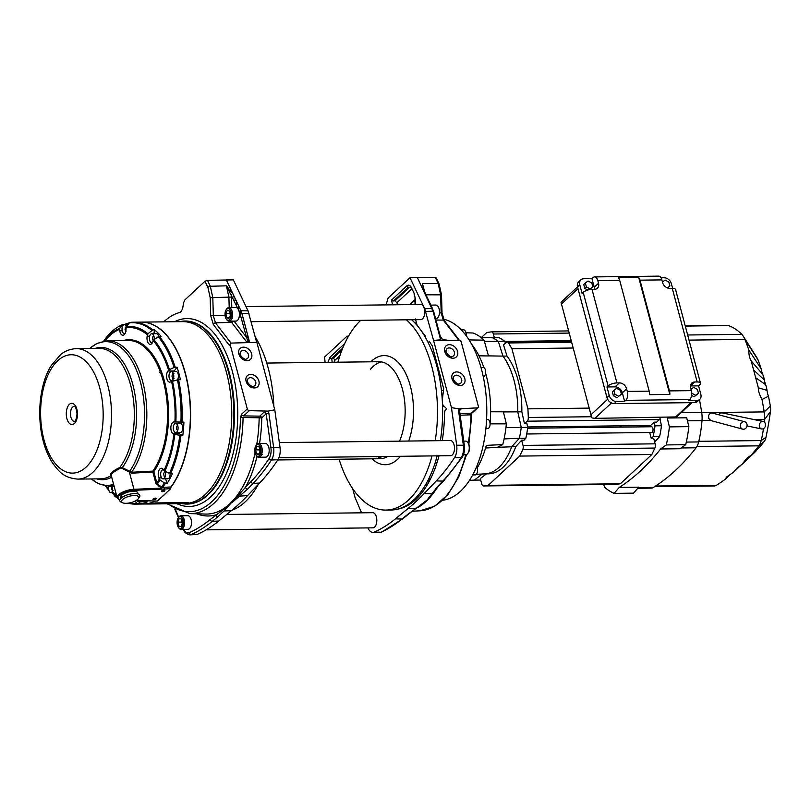 <?xml version="1.0" encoding="UTF-8"?>
<svg xmlns="http://www.w3.org/2000/svg" width="811" height="811" viewBox="0 0 811 811"><rect width="100%" height="100%" fill="white"/><g stroke="black" fill="none" stroke-linecap="round" stroke-linejoin="round"><path stroke-width="1.22" d="M443.394 319.139A90.954 48.062 89.3 0 1 481.521 369.41A90.954 48.062 89.3 0 1 442.573 500.265M421.203 493.635A90.954 48.062 89.3 0 1 420.169 492.804M434.909 463.517A54.621 28.861 -90.7 0 0 436.622 463.902M467.501 414.938A54.621 28.861 -90.7 0 0 467.562 413.316M427.296 481.663A4.744 2.504 -90.7 0 0 428.289 481.176A4.744 2.504 -90.7 0 0 429.658 476.919M466.153 335.673A3.943 2.078 -90.7 0 0 465.281 331.07M461.256 329.864L463.608 329.834A4.552 2.403 89.3 0 1 466.011 335.47M481.004 367.505L483.255 367.484A4.552 2.403 89.3 0 1 485.708 371.996A4.552 2.403 89.3 0 1 483.356 376.578L483.244 376.578M486.59 419.429L487.634 419.419A4.552 2.403 89.3 0 1 490.087 423.93A4.552 2.403 89.3 0 1 487.746 428.512L485.901 428.532M476.574 466.751A4.552 2.403 89.3 0 1 477.436 471.799A4.552 2.403 89.3 0 1 475.195 474.901L472.691 474.932M451.575 497.528A4.552 2.403 89.3 0 1 450.541 498.025M279.349 442.603L450.389 440.535A7.583 4.004 89.3 0 1 454.484 448.067A7.583 4.004 89.3 0 1 450.571 455.691L278.913 457.769M226.756 514.448L372.725 512.684A7.583 4.004 89.3 0 1 376.821 520.216A7.583 4.004 89.3 0 1 372.908 527.839L206.116 529.857M246.007 306.578L420.645 304.47A7.583 4.004 89.3 0 1 424.741 312.002A7.583 4.004 89.3 0 1 420.828 319.625L251.167 321.683M240.086 313.218A7.583 4.004 89.3 0 1 240.634 310.187M183.022 520.186A5.89 3.112 89.3 0 1 179.92 528.448A5.89 3.112 89.3 0 1 177.639 519.121A5.89 3.112 89.3 0 1 183.022 520.186M181.522 519.05L182.495 523.044L181.167 526.582L178.866 526.126L177.893 522.132L179.221 518.594L181.522 519.05M182.09 521.372L181.644 522.091L177.893 522.132M183.894 518.685L182.434 518.564M184.016 519.02L182.647 519.04M182.526 526.562L183.935 526.542M184.573 523.014L183.306 523.034M181.644 522.091L182.282 523.612M178.552 527.545A6.812 3.599 -90.7 0 0 181.056 529.39A6.812 3.599 -90.7 0 0 184.239 519.8A6.812 3.599 -90.7 0 0 180.894 515.766A6.812 3.599 -90.7 0 0 178.44 517.671L174.902 509.379M180.894 515.766L187.838 515.684A6.812 3.599 89.3 0 1 191.183 519.719A6.812 3.599 89.3 0 1 188 529.309L181.056 529.39M260.706 448.148A5.89 3.112 89.3 0 1 257.523 456.289A5.89 3.112 89.3 0 1 255.343 446.891A5.89 3.112 89.3 0 1 260.706 448.148M259.216 446.952L260.159 450.977L258.79 454.464L256.499 453.927L255.566 449.902L256.925 446.425L259.216 446.952M259.743 449.193L259.956 451.474M259.307 449.862L255.566 449.902M259.013 453.896L256.499 453.927M261.558 446.526L260.078 446.385M261.7 446.922L260.331 446.942M260.25 453.886L262.541 454.424M260.179 454.454L261.588 454.434M256.215 455.407A6.812 3.599 -90.7 0 0 258.719 457.252A6.812 3.599 -90.7 0 0 261.933 447.773A6.812 3.599 -90.7 0 0 258.557 443.617A6.812 3.599 -90.7 0 0 256.104 445.523M258.557 443.617L265.501 443.536A6.812 3.599 89.3 0 1 268.877 447.692A6.812 3.599 89.3 0 1 265.663 457.161L258.719 457.252M231.064 312.6A5.89 3.112 89.3 0 1 227.496 320.132A5.89 3.112 89.3 0 1 225.782 310.4A5.89 3.112 89.3 0 1 231.064 312.6M229.645 311.15L230.375 315.317L228.844 318.541L226.583 317.598L225.853 313.431L227.384 310.207L229.645 311.15M229.959 312.924L230.263 315.55M229.594 313.391L225.853 313.431M229.31 317.567L226.583 317.598M231.774 310.36L231.125 310.167L230.79 311.454M231.125 310.167L230.263 310.177M230.334 317.557L232.595 318.5M230.365 318.52L231.794 318.51M226.472 319.341A6.812 3.599 -90.7 0 0 228.976 321.186A6.812 3.599 -90.7 0 0 232.311 312.316A6.812 3.599 -90.7 0 0 228.814 307.551A6.812 3.599 -90.7 0 0 226.36 309.457M228.814 307.551L235.758 307.47A6.812 3.599 89.3 0 1 239.255 312.225A6.812 3.599 89.3 0 1 235.92 321.095L228.976 321.186M468.2 452.842A5.89 3.112 -90.7 0 0 468.079 442.968M463.76 441.143L465.575 441.123A6.812 3.599 89.3 0 1 469.255 447.885A6.812 3.599 89.3 0 1 465.737 454.748L463.446 454.778M430.935 305.108L435.831 305.048A6.812 3.599 89.3 0 1 439.511 311.819A6.812 3.599 89.3 0 1 435.994 318.682L435.588 318.682M138.417 498.552L139.411 497.113A10.371 3.802 165.1 0 0 128.837 494.436A10.371 3.802 165.1 0 0 120.991 502.009L122.583 502.769A8.911 3.274 -14.9 0 1 129.324 496.261A8.911 3.274 -14.9 0 1 138.417 498.552A8.911 3.274 -14.9 0 1 125.969 503.317A8.911 3.274 -14.9 0 1 122.583 502.769M173.878 434.26L173.108 433.784A6.062 3.203 89.3 0 1 170.878 427.093A6.062 3.203 89.3 0 1 173.98 421.963A6.062 3.203 89.3 0 1 174.112 421.963L183.925 422.125A90.954 48.062 89.3 0 1 182.759 435.791L173.878 434.26A85.784 45.335 89.3 0 1 164.004 470.492L164.826 471.15A86.848 45.892 -90.7 0 0 174.801 434.584M182.059 422.004L180.914 421.923M179.383 422.115A6.062 3.203 -90.7 0 0 178.136 423.423M178.248 432.516A6.062 3.203 -90.7 0 0 179.373 433.713L182.759 435.791M164.826 471.15L169.479 473.371L172.449 473.614A90.954 48.062 89.3 0 1 167.248 483.244L164.339 482.92A90.508 47.829 89.3 0 1 161.521 487.056L157.425 483.893A86.848 45.892 -90.7 0 0 160.061 479.99L159.341 479.119A85.784 45.335 89.3 0 1 156.807 482.89L153.826 471.688A73.527 38.857 -90.7 0 0 165.272 384.546A73.527 38.857 -90.7 0 0 123.302 340.539M164.339 482.92L160.061 479.99M159.341 479.119L158.865 477.892A6.062 3.203 89.3 0 1 158.54 471.596A6.062 3.203 89.3 0 1 161.348 468.271A6.062 3.203 89.3 0 1 163.356 469.559L164.004 470.492M143.273 500.722L145.189 502.029L147.055 502.009A90.954 48.062 89.3 0 1 139.806 503.925L137.029 503.519L134.961 501.127M139.796 501.816L139.806 503.925M112.334 486.215A6.062 3.203 89.3 0 1 112.344 490.239L112.273 492.672A86.848 45.892 -90.7 0 0 116.662 495.825M108.745 486.255A4.552 2.403 -90.7 0 0 108.573 488.769A4.552 2.403 -90.7 0 0 110.995 492.693L112.273 492.672L115.142 496.393M137.029 503.519A90.508 47.829 89.3 0 1 128.523 503.094M117.271 498.005A90.508 47.829 89.3 0 1 114.746 496.079M119.714 328.333L122.258 324.765L124.965 324.309A90.954 48.062 89.3 0 1 129.436 322.869L126.364 326.569L126.009 329.165A6.062 3.203 89.3 0 1 122.877 335.227A6.062 3.203 89.3 0 1 119.734 330.827L119.714 328.333A86.848 45.892 -90.7 0 0 103.97 341.046M103.686 341.096A90.508 47.829 89.3 0 1 122.258 324.765M152.711 329.874L154.577 329.854A90.954 48.062 89.3 0 1 161.105 336.372L158.196 336.768L153.968 339.768L152.803 341.867A6.062 3.203 89.3 0 1 150.258 344.371A6.062 3.203 89.3 0 1 147.156 336.23L147.977 333.787L152.711 329.874A90.954 48.062 -90.7 0 0 133.045 322.231A90.954 48.062 -90.7 0 0 130.338 322.403L129.436 322.859A90.508 47.829 89.3 0 1 151.718 330.3M154.577 329.854L153.857 333.716M156.128 344.3L156.513 344.29A6.062 3.203 -90.7 0 0 157.304 344.097M160.071 339.11L160.507 337.954M177.416 379.862L170.797 381.829A6.062 3.203 89.3 0 1 169.834 382.133A6.062 3.203 89.3 0 1 166.711 377.855A6.062 3.203 89.3 0 1 167.928 371.032L169.428 369.583L174.122 367.495L177.092 367.211A90.954 48.062 89.3 0 1 180.407 379.69L177.416 379.862A90.508 47.829 89.3 0 1 180.914 422.146M175.865 422.055A86.848 45.892 -90.7 0 0 172.469 381.028M169.428 369.583A86.848 45.892 -90.7 0 0 153.968 339.768M158.196 336.768A90.508 47.829 89.3 0 1 174.122 367.495M171.557 381.363A85.784 45.335 89.3 0 1 174.923 422.014M153.269 340.64A85.784 45.335 89.3 0 1 168.587 370.191M125.989 327.644A85.784 45.335 89.3 0 1 147.42 334.801M104.72 340.934A85.784 45.335 89.3 0 1 119.501 329.367M116.378 494.761A85.784 45.335 89.3 0 1 112.08 491.669M141.296 488.992L141.56 489.986M177.092 367.211L174.183 370.962A6.062 3.203 -90.7 0 0 173.848 371.468M133.045 322.231L141.215 322.129A90.954 48.062 89.3 0 1 187.777 384.941A90.954 48.062 89.3 0 1 170.979 486.965L162.565 487.411A90.954 48.062 -90.7 0 0 165.383 483.265M140.252 503.874A90.954 48.062 -90.7 0 0 155.357 501.016A90.954 48.062 89.3 0 1 143.405 504.026L135.244 504.128A90.954 48.062 -90.7 0 0 137.941 503.955M169.611 488.78A90.954 48.062 -90.7 0 0 164.197 332.804A90.954 48.062 -90.7 0 0 135.437 322.859A90.954 48.062 89.3 0 1 137.13 322.504M145.189 502.029A90.954 48.062 -90.7 0 0 147.744 500.833M127.976 503.175A90.954 48.062 -90.7 0 0 135.244 504.128M122.349 324.653A90.954 48.062 -90.7 0 0 120.271 325.677M105.866 338.745A90.954 48.062 -90.7 0 0 104.264 341.005M132.213 322.687L130.338 322.403M175.227 367.231A90.954 48.062 -90.7 0 0 159.24 336.393M182.049 422.146A90.954 48.062 -90.7 0 0 178.542 379.71M170.584 473.634A90.954 48.062 -90.7 0 0 180.894 435.811M177.731 381.342L178.765 380.704M132.254 327.674L132.244 326.549M147.977 333.787A86.848 45.892 -90.7 0 0 126.364 326.569M108.745 489.935L106.16 486.073M105.724 486.012A86.848 45.892 -90.7 0 0 106.282 486.691M108.279 489.611A90.508 47.829 89.3 0 1 105.43 485.971M146.031 500.792A90.508 47.829 89.3 0 1 144.216 501.614M165.525 478.825L167.248 483.244M179.758 435.689A90.508 47.829 89.3 0 1 169.479 473.371M171.324 471.972L170.584 470.897M119.876 499.748A11.374 4.167 -14.9 0 1 120.717 494.365A11.374 4.167 -14.9 0 1 133.815 490.31L170.645 488.739L170.979 486.965M170.645 488.739L157.385 501.056L136.035 500.549M156.969 482.657L156.918 484.745M173.372 463.679L173.513 464.338A77.552 40.986 -90.7 0 1 172.996 465.443L172.784 465.332M175.227 457.84L175.632 459.279A77.552 40.986 -90.7 0 1 175.166 460.466L174.507 460.222M177.335 454.454A77.552 40.986 -90.7 0 1 177.102 455.164L176.038 454.92M176.808 451.889L177.487 453.846M178.511 449.558L177.376 449.446M178.126 445.837L178.917 447.672M179.677 443.779L178.511 443.81M179.19 439.724L180.083 441.407M180.62 437.849L179.444 438.031M182.151 419.409L181.005 420.311A73.456 38.816 89.3 0 1 180.975 421L181.705 421.973M182.211 413.103L181.137 414.168A73.456 38.816 89.3 0 1 181.137 414.857L182.211 416.002M182.039 406.767L180.995 408.014A73.456 38.816 89.3 0 1 181.025 408.703L182.14 409.677M180.65 402.641L181.846 403.402M181.623 400.411L180.579 401.769M180.133 396.782L181.319 397.208M180.965 394.055L179.991 395.494M179.393 390.851L180.579 391.105M180.072 387.729L179.17 389.341M178.45 385.022L179.616 385.124M178.917 381.454L178.106 383.218M172.672 363.206L173.159 362.993A77.552 40.986 -90.7 0 1 173.676 364.139L173.402 365.305M170.756 358.239L170.797 358.209A77.552 40.986 -90.7 0 1 171.354 359.273L171.303 359.577M157.192 344.148L157.293 345.79A73.456 38.816 89.3 0 1 157.628 346.074L158.175 345.364M132.335 340.843L132.396 339.981M130.693 339.768L131.088 340.65M129.284 340.498L129.334 339.718M114.99 470.035A77.552 40.986 -90.7 0 0 115.081 470.198L116.368 469.204M117.605 469.65L117.615 468.981A73.456 38.816 89.3 0 1 117.402 468.646M142.462 489.945L142.209 488.952M143.861 488.881L143.618 489.895M145.879 489.803L145.564 488.81M147.156 488.739L146.973 489.753M150.268 489.327L150.258 489.398A77.552 40.986 -90.7 0 1 149.488 489.641L149.092 488.658M137.049 328.82A3.214 1.703 -90.7 0 0 136.856 327.543A3.214 1.703 89.3 0 1 137.049 328.82M134.089 326.843A3.214 1.703 -90.7 0 0 133.754 327.928A3.214 1.703 89.3 0 1 134.089 326.843M161.967 340.985A3.214 1.703 -90.7 0 0 162.991 341.34A3.214 1.703 89.3 0 1 161.967 340.985A3.214 1.703 89.3 0 1 161.075 338.684A3.214 1.703 -90.7 0 0 161.967 340.985M162.372 491.699A1.754 0.649 -14.9 0 1 161.511 491.385A1.754 0.649 -14.9 0 1 163.041 490.31A1.754 0.649 -14.9 0 1 164.907 490.483A1.754 0.649 -14.9 0 1 164.146 491.273A1.754 0.649 -14.9 0 1 162.372 491.699M153.806 499.667A1.754 0.649 -14.9 0 1 152.934 499.343A1.754 0.649 -14.9 0 1 154.465 498.268A1.754 0.649 -14.9 0 1 156.33 498.441A1.754 0.649 -14.9 0 1 155.57 499.241A1.754 0.649 -14.9 0 1 153.806 499.667M120.829 498.39A9.093 3.335 -14.9 0 1 123.262 494.011A9.093 3.335 -14.9 0 1 133.349 491.294A9.093 3.335 -14.9 0 1 137.758 493.889M131.564 472.255A72.767 38.452 -90.7 0 0 144.693 390.699A72.767 38.452 -90.7 0 0 107.488 340.732L128.229 340.478A72.767 38.452 89.3 0 1 165.292 389.726A72.767 38.452 89.3 0 1 152.934 471.09L131.564 472.255L122.299 467.602L119.704 467.562C112.364 471.11 109.434 473.837 110.904 475.733L111.391 476.006M111.736 476.209C110.397 474.445 113.185 471.85 120.109 468.423L122.066 468.322L131.483 473.198L152.863 472.022L155.844 483.234L160.913 487.827A2.251 1.794 43.8 0 0 161.399 488.131L133.947 489.297A12.124 4.45 165.1 0 0 122.116 492.378A12.124 4.45 165.1 0 0 117.159 497.711A12.124 4.45 165.1 0 0 119.014 499.343M141.408 489.986L141.144 488.992M141.317 322.129A90.954 48.062 89.3 0 1 141.418 322.129A90.954 48.062 89.3 0 1 188.051 385.347A90.954 48.062 89.3 0 1 170.827 487.462A90.954 48.062 -90.7 0 0 164.41 332.794A90.954 48.062 -90.7 0 0 141.317 322.129M166.843 492.277A90.954 48.062 89.3 0 1 161.622 497.123A90.954 48.062 -90.7 0 0 166.843 492.277M155.55 501.016A90.954 48.062 89.3 0 1 143.618 504.026A90.954 48.062 89.3 0 1 143.506 504.026A90.954 48.062 -90.7 0 0 155.55 501.016M129.334 339.748A26.915 14.223 89.3 0 1 129.669 340.519M133.349 340.154A26.915 14.223 89.3 0 1 133.643 341.137M134.17 341.279A73.274 38.715 89.3 0 1 134.525 341.147A26.915 14.223 89.3 0 1 134.545 340.438M156.868 345.344A26.915 14.223 89.3 0 1 157.192 344.563M159.108 346.794A26.915 14.223 89.3 0 1 159.057 347.361A73.274 38.715 89.3 0 1 159.787 348.051A26.915 14.223 89.3 0 1 159.838 347.949M179.707 385.59A26.915 14.223 89.3 0 1 178.795 386.999M180.681 391.835A26.915 14.223 89.3 0 1 179.697 393.071M179.89 394.653A26.915 14.223 89.3 0 1 180.559 394.693M181.421 398.12A26.915 14.223 89.3 0 1 180.407 399.144A73.274 38.715 89.3 0 1 180.569 400.654A26.915 14.223 89.3 0 1 181.309 400.806M181.907 404.425A26.915 14.223 89.3 0 1 180.944 405.206A73.274 38.715 89.3 0 1 181.035 406.737A26.915 14.223 89.3 0 1 181.796 407.021M182.171 410.731A26.915 14.223 89.3 0 1 181.208 411.329A73.274 38.715 89.3 0 1 181.238 412.87A26.915 14.223 89.3 0 1 181.999 413.286M182.201 417.016A26.915 14.223 89.3 0 1 181.208 417.462A73.274 38.715 89.3 0 1 181.157 418.993A26.915 14.223 89.3 0 1 181.928 419.551M179.555 437.261A26.915 14.223 89.3 0 1 180.062 437.96M180.062 441.529A26.915 14.223 89.3 0 1 178.937 441.377M178.785 447.337A26.915 14.223 89.3 0 1 177.873 447.104M177.173 452.913A26.915 14.223 89.3 0 1 176.616 452.68M156.929 484.562A26.915 14.223 89.3 0 1 155.955 482.2A73.274 38.715 89.3 0 1 155.631 482.413M133.947 327.968A3.214 1.703 89.3 0 1 134.281 326.874A3.214 1.703 -90.7 0 0 133.947 327.968M161.43 339.556A3.214 1.703 89.3 0 1 161.318 339.008A3.214 1.703 -90.7 0 0 162.17 340.985A3.214 1.703 -90.7 0 0 162.879 341.36A3.214 1.703 89.3 0 1 161.43 339.556M148.028 350.494A90.954 48.062 89.3 0 1 148.535 349.47M141.418 322.129L182.597 321.632A90.954 48.062 89.3 0 1 231.753 411.998A90.954 48.062 89.3 0 1 184.796 503.53L183.033 503.55M147.957 472.296A90.954 48.062 89.3 0 1 147.541 471.384M177.71 425.349L176.474 426.505L176.392 429.131L177.71 430.519M176.768 432.091A4.552 2.403 -90.7 0 0 178.014 426.971A4.552 2.403 -90.7 0 0 175.622 423.454A4.552 2.403 -90.7 0 0 173.28 428.036A4.552 2.403 -90.7 0 0 175.734 432.547A4.552 2.403 -90.7 0 0 176.768 432.091M175.622 423.454L180.255 423.403A4.552 2.403 89.3 0 1 182.647 426.91A4.552 2.403 89.3 0 1 181.4 432.04A4.552 2.403 89.3 0 1 180.366 432.496L175.734 432.547M173.98 373.699L172.591 373.79L171.952 376.111L172.713 378.342L174.101 378.25M173.524 378.179A4.552 2.403 -90.7 0 0 171.334 371.499A4.552 2.403 -90.7 0 0 168.982 376.071A4.552 2.403 -90.7 0 0 171.445 380.592A4.552 2.403 -90.7 0 0 173.524 378.179M171.334 371.499L175.967 371.438A4.552 2.403 89.3 0 1 178.156 378.129A4.552 2.403 89.3 0 1 177.295 379.893M153.796 335.784L152.468 337.275L152.681 339.88L153.978 340.863M154.11 339.667A4.552 2.403 -90.7 0 0 154.181 337.65A4.552 2.403 -90.7 0 0 151.758 333.737A4.552 2.403 -90.7 0 0 149.406 338.309A4.552 2.403 -90.7 0 0 151.86 342.83A4.552 2.403 -90.7 0 0 152.427 342.698M151.758 333.737L156.391 333.676A4.552 2.403 89.3 0 1 158.652 336.514M126.749 326.59L125.401 327.228L125.036 329.753L126.019 331.648M126.374 326.549A4.552 2.403 -90.7 0 0 126.131 325.981A4.552 2.403 -90.7 0 0 124.367 324.593A4.552 2.403 -90.7 0 0 122.025 329.175A4.552 2.403 -90.7 0 0 124.478 333.686A4.552 2.403 -90.7 0 0 125.046 333.554M112.678 485.505L111.604 487.127L111.817 489.732L113.114 490.726M110.995 492.693A4.552 2.403 -90.7 0 0 112.07 492.186M136.694 500.569A4.552 2.403 -90.7 0 0 138.377 501.827A4.552 2.403 -90.7 0 0 139.968 500.651M143.973 501.38A4.552 2.403 89.3 0 1 143.01 501.776L138.377 501.827M165.89 472.276L164.511 471.809L163.64 473.827L164.136 476.3L165.505 476.767M163.589 469.893A4.552 2.403 -90.7 0 0 163.001 469.762A4.552 2.403 -90.7 0 0 160.659 473.928A4.552 2.403 -90.7 0 0 162.676 478.794A4.552 2.403 -90.7 0 0 163.112 478.855A4.552 2.403 -90.7 0 0 165.292 476.037A4.552 2.403 -90.7 0 0 164.724 471.1M170.057 473.573A4.552 2.403 89.3 0 1 167.745 478.804L163.112 478.855M167.461 351.021A78.829 41.655 89.3 0 1 172.794 360.307M174.061 465.108A78.829 41.655 89.3 0 1 170.888 471.333M159.443 485.454A78.829 41.655 89.3 0 1 158.652 486.083M155.256 488.394A78.829 41.655 89.3 0 1 153.867 489.165M114.787 471.384A78.829 41.655 89.3 0 1 114.27 470.502M125.411 340.519A78.829 41.655 89.3 0 1 126.161 339.921M146.426 503.996A91.004 48.092 -90.7 0 0 147.997 504.026A91.004 48.092 -90.7 0 0 155.083 502.942L188.547 502.536A91.004 48.092 89.3 0 1 181.461 503.621L147.997 504.026M148.93 471.313A91.511 48.356 -90.7 0 0 149.346 472.215M181.451 503.621L185.547 504.047A91.511 48.356 -90.7 0 0 233.842 411.978A91.511 48.356 -90.7 0 0 183.337 321.095L179.008 321.673M149.437 350.464A91.511 48.356 -90.7 0 0 148.93 351.518M148.687 471.323A89.565 47.332 -90.7 0 0 149.112 472.225M149.325 350.342A89.565 47.332 -90.7 0 0 148.808 351.376M171.374 452.609L170.361 452.629M171.608 447.5L172.631 447.348M169.783 458.185L168.739 458.235M234.267 300.668L235.231 300.668L234.916 298.124M231.084 290.956A1.936 1.085 154.6 0 0 230.04 291.433M233.497 402.966L234.115 402.966M234.024 401.597A3.7 1.957 -90.7 0 0 233.325 400.462M233.081 392.21L232.493 392.483M233.203 399.012L233.842 399.357M226.178 362.568L225.559 362.558M225.123 361.361L225.752 361.371M214.033 338.714L214.134 339.738M226.289 362.872L225.671 362.892M228.915 373.607L229.554 373.699M163.629 378.301L162.514 378.24M160.913 373.324L162.22 373.871M153.086 470.856A4.825 3.7 47.1 0 0 153.989 472.276M159.331 461.834L159.777 460.83M167.076 463.071L167.553 464.683M166.296 467.815L165.363 468.221M248.48 354.701A4.825 3.7 -132.9 0 1 247.669 358.28A4.825 3.7 -132.9 0 1 246.047 359.05C246.068 360.773 238.941 355.816 240.218 352.775A4.825 3.7 -132.9 0 1 241.1 351.214A4.825 3.7 -132.9 0 1 245.257 350.879A4.825 3.7 -132.9 0 1 248.48 354.701M255.729 381.951A4.825 3.7 -132.9 0 1 254.918 385.539A4.825 3.7 -132.9 0 1 253.296 386.3C253.326 388.033 246.189 383.066 247.467 380.024A4.825 3.7 -132.9 0 1 248.348 378.473A4.825 3.7 -132.9 0 1 252.505 378.139A4.825 3.7 -132.9 0 1 255.729 381.951M240.33 314.019L241.891 313.482L248.115 336.849L246.544 337.396L239.448 311.596L226.411 285.827L210.313 286.273L212.806 297.596L228.905 297.15L226.411 285.827L232.828 293.714L240.958 310.775L226.269 279.795L233.335 279.836L248.034 310.856L256.671 342.354M225.042 315.256L213.323 315.641L215.473 322.859L231.561 322.322L246.767 342.1C247.619 341.178 247.548 339.606 246.544 337.396L234.044 321.126M233.517 321.126A1.936 1.348 142.5 0 1 231.561 322.322L230.841 321.156M163.903 445.3L164.461 447.378M167.968 460.567L168.424 462.29M228.955 505.415L224.039 510.95L231.328 510.707L218.747 521.007A242.55 128.168 89.3 0 1 197.722 534.196A12.124 6.407 89.3 0 1 196.434 534.52L189.916 534.865A12.398 6.549 89.3 0 0 191.234 534.54A1.936 1.602 -114.2 0 1 189.277 532.675A240.877 127.286 -90.7 0 0 210.14 519.567L228.955 505.415L245.48 487.381A1.936 1.45 43.7 0 0 247.69 489.053L232.128 502.475M240.046 496.109L247.598 495.592A363.531 192.106 89.3 0 1 231.328 510.707L224.039 510.95L217.977 516.658A1.936 1.521 -129.3 0 1 215.848 514.894A103.696 54.793 -90.7 0 1 196.708 513.799M259.54 443.607A103.696 54.793 -90.7 0 0 261.791 417.868A1.936 1.49 47.1 0 0 259.743 416.144L243.645 415.911L249.332 410.63L268.015 411.136L274.787 409.798L256.844 342.354L231.368 343.083A1.936 1.49 47.1 0 0 230.233 344.847L247.284 408.906A1.936 1.49 47.1 0 0 249.332 410.63M268.025 411.136L268.877 413.306L266.18 413.792L264.589 411.643L267.589 411.076M240.026 496.109L247.598 495.592L259.581 483.062A242.55 128.168 -90.7 0 0 277.899 459.725A12.124 6.407 -90.7 0 0 280.008 447.348L274.787 409.798M268.877 413.306L273.621 447.358L270.925 447.844L266.18 413.792L261.791 417.868L259.175 417.777A101.76 53.769 89.3 0 1 256.712 444.621M159.889 348.051L159.108 348.781M165.15 439.714L165.758 441.985M248.876 342.201A4.562 2.413 89.3 0 1 248.673 338.805M248.501 338.197L247.537 336.93M241.293 311.566A5.829 3.082 -90.7 0 0 240.999 313.654M236.589 305.565L236.589 301.651M229.016 289.608L229.27 289.365A1.46 1.115 47.1 0 0 229.675 289.263M163.731 321.855A101.04 53.394 89.3 0 1 180.468 312.296L182.536 309.072L183.661 302.564L184.878 299.918L204.97 281.255L207.515 280.353L233.345 279.866M248.034 310.856L240.958 310.775L241.931 313.482L249.007 313.563M246.767 342.1L249.565 342.181L241.931 313.482M247.284 408.906L241.587 414.188L240.472 417.483L259.175 417.777M204.97 281.255L207.971 287.57L210.191 297.688L210.708 315.732L213.303 324.471L229.493 345.537L230.233 344.847M229.493 345.537L230.436 343.54M241.587 414.188A1.936 1.49 47.1 0 0 243.645 415.911M155.955 361.98L157.05 361.777M158.409 364.484L157.446 364.94M149.305 351.964A91.531 48.366 89.3 0 1 149.812 350.899M183.935 321.065L183.641 321.075A91.531 48.366 89.3 0 1 183.935 321.065A91.531 48.366 89.3 0 1 234.46 411.968A91.531 48.366 89.3 0 1 186.145 504.067A91.531 48.366 89.3 0 1 185.851 504.057L186.145 504.067M149.913 472.184A91.531 48.366 89.3 0 1 149.508 471.272M160.598 372.472L161.632 372.208M166.316 360.936L165.525 361.665M161.409 371.59L161.389 371.6A4.562 2.413 89.3 0 1 160.436 372.026M160.548 372.32A4.927 2.605 -90.7 0 0 161.166 371.935L159.676 372.148M167.482 431.969L166.437 431.878M167.228 423.981L167.958 423.94M162.798 379.203L163.629 379.224M167.695 398.566L166.64 398.546M166.508 397.451L167.563 397.461M415.08 500.123A91.511 48.356 89.3 0 1 413.904 499.758M417.047 498.258A89.565 47.332 89.3 0 1 415.81 497.883M441.995 396.244L442.755 396.214M443.455 390.567L441.417 390.375M434.22 353.19L434.686 357.874L436.47 361.645M454.383 352.207A4.825 3.7 -132.9 0 1 453.572 355.796A4.825 3.7 -132.9 0 1 451.95 356.556C451.97 358.29 444.844 353.322 446.121 350.281A4.825 3.7 -132.9 0 1 447.003 348.72A4.825 3.7 -132.9 0 1 451.159 348.395A4.825 3.7 -132.9 0 1 454.383 352.207M461.631 379.467A4.825 3.7 -132.9 0 1 460.82 383.056A4.825 3.7 -132.9 0 1 459.198 383.816C459.229 385.539 452.092 380.582 453.369 377.541A4.825 3.7 -132.9 0 1 454.251 375.98A4.825 3.7 -132.9 0 1 458.418 375.645A4.825 3.7 -132.9 0 1 461.631 379.467M432.395 493.767L426.991 500.123L437.413 486.762L442.847 481.085A242.824 128.31 -90.7 0 0 461.185 457.718A12.398 6.549 -90.7 0 0 463.345 445.067L458.61 411.015L458.884 408.825L477.182 407.872A1.936 1.49 47.1 0 0 477.983 407.558L472.286 412.84A1.936 1.49 -132.9 0 1 471.485 413.164L459.928 413.62M477.983 407.558A1.936 1.49 47.1 0 0 478.308 406.108L461.266 342.049A1.936 1.49 47.1 0 0 459.685 340.407L433.53 340.296L451.453 407.659L456.674 445.209A12.124 6.407 -90.7 0 1 454.565 457.586A242.55 128.168 -90.7 0 1 436.247 480.933L424.265 493.453L431.695 493.787M459.502 340.407L444.225 320.517L442.025 312.904L441.508 294.859L440.647 294.849L438.163 283.515L422.389 283.455L424.102 290.703L433.672 311.505L440.282 336.332L442.786 339.789L440.434 336.727M446.932 340.093L442.786 339.789M471.485 414.796A99.165 52.401 -90.7 0 0 471.495 414.695L471.698 413.134M414.705 299.725L414.543 300.617M348.395 336.403L346.55 336.636L324.542 357.083L325.11 362.355M332.155 362.274L331.74 358.34M334.527 357.043L333.098 357.083M433.53 340.296L424.7 308.717L410.001 277.737L388.124 298.022L386.056 304.885M435.355 277.605L436.227 277.909L439.096 283.972A1.936 1.085 154.6 0 0 438.163 283.515L435.355 277.605L417.341 277.484L433.003 311.171L440.647 339.87L436.521 340.144M410.001 277.697L417.341 277.484L410.001 277.697M342.718 348.142L331.527 358.543A1.46 1.115 -132.9 0 1 329.986 357.245L344.705 343.57M415.232 298.438L414.137 294.14A1.46 0.811 -25.4 0 1 414.218 293.531L415.232 298.438L415.273 304.541M392.676 304.814L391.439 300.161L393.517 300.962L408.318 287.206A1.46 1.115 -132.9 0 1 406.777 285.908C408.521 284.529 410.072 285.117 411.441 287.672L414.218 293.531M372.827 532.391L379.355 532.574A12.398 6.549 -90.7 0 0 380.957 532.249A242.824 128.31 -90.7 0 0 402.003 519.04A1.936 1.521 50.7 0 0 402.864 518.756L408.572 514.083A1.936 1.521 -129.3 0 1 407.7 514.367L415.698 508.639L407.994 508.568L395.413 518.868A242.55 128.168 89.3 0 1 374.388 532.067A12.124 6.407 89.3 0 1 372.827 532.391A12.124 6.407 89.3 0 1 367.91 527.9M415.698 508.639L407.994 508.568A363.531 192.106 -90.7 0 0 424.265 493.453L431.675 493.787M361.534 512.816L354.965 497.285L352.673 488.648M415.384 318.926L417.158 325.272L425.41 336.22A4.562 2.413 -90.7 0 0 425.278 337.153M428.096 342.455A4.562 2.413 -90.7 0 0 429.293 341.36L432.283 345.902L443.678 388.743L442.279 400.127M442.461 403.655A4.562 2.413 -90.7 0 0 443.475 405.581L446.81 408.937M446.8 408.987A4.633 2.443 -90.7 0 0 444.519 413.458A99.52 52.593 89.3 0 1 442.238 440.637M439.025 455.833A99.52 52.593 89.3 0 1 397.532 509.176M327.918 362.324L329.986 357.245M426.991 500.123L408.572 514.083M415.719 508.639L423.829 503.063M437.413 486.762A1.936 1.45 43.7 0 0 438.366 486.407L443.799 480.73L462.219 457.262C464.206 453.937 464.906 449.943 464.338 445.259L459.594 411.207L459.999 409.687L460.901 409.271L459.279 408.764M458.61 411.015L459.594 411.207M458.884 408.825L451.453 407.659M444.225 320.517A1.936 1.348 142.5 0 0 443.313 320.102L441.164 312.894L439.481 312.874M424.7 308.717L432.435 308.474L423.778 290.206L422.389 283.455L424.68 291.919M460.151 415.232L470.927 414.806A101.111 53.435 89.3 0 1 468.241 443.171M413.722 499.931A91.531 48.366 -90.7 0 0 414.908 500.286M471.495 414.695L470.927 414.806M341.897 350.19L332.895 358.553A1.936 1.49 -132.9 0 1 334.943 360.277L333.96 362.253M414.887 322.93L415.992 322.9M411.958 288.777L411.704 288.98A1.936 1.49 47.1 0 0 409.646 287.256L394.886 300.962L396.964 302.675L397.512 304.754M409.95 304.601L415.019 299.431M429.83 342.07L429.201 341.502M416.165 323.417L415.354 323.437M438.913 370.82L438.031 370.799L438.863 370.647M435.679 360.297L435.172 360.297M441.488 380.511L443.678 388.793M411.593 319.737A99.935 52.806 89.3 0 1 440.363 440.657M437.159 455.853A99.935 52.806 89.3 0 1 391.024 510.018L385.874 510.078A99.935 52.806 89.3 0 1 339.089 459.219M337.913 362.203A99.935 52.806 89.3 0 1 360.723 320.355M406.443 319.808A99.935 52.806 89.3 0 1 435.213 440.718M432.01 455.924A99.935 52.806 89.3 0 1 385.874 510.078M400.462 456.299A54.57 28.841 89.3 0 1 397.603 459.32A54.57 28.841 89.3 0 1 372.046 458.823M370.87 361.807A54.57 28.841 89.3 0 1 405.926 373.932A54.57 28.841 89.3 0 1 408.714 441.042M382.68 458.448A48.508 25.638 89.3 0 1 377.642 456.573M370.536 369.248A48.508 25.638 89.3 0 1 381.515 361.919M387.668 456.451A48.508 25.638 89.3 0 1 380.106 458.722A48.508 25.638 89.3 0 1 376.345 458.245M376.659 361.929A48.508 25.638 89.3 0 1 378.93 361.706A48.508 25.638 89.3 0 1 402.499 389.432A48.508 25.638 89.3 0 1 399.539 441.154M172.51 382.093A48.508 25.638 -90.7 0 0 171.993 383.4M167.867 400.127A48.508 25.638 -90.7 0 0 167.299 405.976M167.471 419.581A48.508 25.638 -90.7 0 0 168.171 425.42M172.702 442.036A48.508 25.638 -90.7 0 0 173.382 443.627M168.556 366.927A99.935 52.806 -90.7 0 0 168.11 368.701M165.353 438.71A99.935 52.806 -90.7 0 0 165.829 441.66M241.719 414.563A48.63 25.699 89.3 0 1 241.627 417.543M229.604 453.896A48.63 25.699 89.3 0 1 228.743 454.849M231.764 510.342A99.935 52.806 -90.7 0 0 258.243 484.461M273.844 406.27A99.935 52.806 -90.7 0 0 255.161 336.697M763.465 428.664A81.647 43.145 89.3 0 1 761.215 440.566A12.895 6.812 89.3 0 1 758.873 445.837A332.794 175.855 89.3 0 1 750.976 455.346L747.093 458.002L742.116 464.227L736.743 468.342L733.631 472.103L726.595 477.04L725.216 479.271A332.794 175.855 89.3 0 1 716.397 485.292A12.895 6.812 89.3 0 1 714.319 485.941L654.619 486.661M742.116 464.227L755.021 452.082A17.072 9.022 -90.7 0 0 756.622 450.146A17.072 9.022 89.3 0 1 756.927 449.7M762.016 399.509L768.443 396.214A17.072 9.022 89.3 0 1 767.003 390.365A17.072 9.022 -90.7 0 0 765.594 384.647A17.072 9.022 89.3 0 1 764.367 380.004A17.072 9.022 -90.7 0 0 762.766 374.459L751.179 360.865L758.336 387.79C758.204 390.821 759.441 394.724 762.016 399.509A227.749 120.352 89.3 0 1 764.185 411.907L770.359 406.129A9.55 5.048 89.3 0 1 770.45 411.542A222.498 117.575 89.3 0 1 765.979 437.281A9.55 5.048 89.3 0 1 764.215 441.488A173.412 91.643 89.3 0 1 759.603 447.165L750.976 455.346M768.443 396.214A173.412 91.643 89.3 0 1 770.359 406.129M685.214 325.829L726.656 325.323A17.67 9.337 89.3 0 1 728.268 325.576A81.647 43.145 89.3 0 1 741.771 334.335A17.67 9.337 89.3 0 1 743.352 336.362A17.67 9.337 89.3 0 1 744.903 339.434L758.072 359.952A173.412 91.643 89.3 0 1 761.144 368.782A17.072 9.022 89.3 0 0 762.766 374.459M743.352 336.362L757.139 358.056A9.55 5.048 89.3 0 1 758.072 359.952M689.015 340.113L744.903 339.434A227.749 120.352 89.3 0 1 748.888 350.139C748.725 354.437 749.486 358.016 751.179 360.865M730.275 474.526L725.216 479.271M701.738 412.657L764.185 411.907A17.67 9.337 89.3 0 1 764.469 419.642L770.45 411.542M754.919 419.753L764.469 419.642A81.647 43.145 89.3 0 1 764.266 422.004M765.483 425.339A3.822 3.062 101.9 0 0 763.192 421.497A3.822 3.062 101.9 0 0 759.41 424.599A3.822 3.062 101.9 0 0 761.62 428.968A3.822 3.062 101.9 0 0 765.483 425.339M747.073 425.268A3.822 3.356 105.1 0 0 740.443 424.589A3.822 3.356 105.1 0 0 742.683 429.141A3.822 3.356 105.1 0 0 747.073 425.268M742.683 429.141L710.791 420.544L708.662 418.324L708.621 415.364L710.193 413.225L712.048 412.971L744.68 421.771M718.85 414.806L720.209 413.103L722.023 412.85L763.192 421.497M620.952 425.836A227.749 120.352 -90.7 0 0 621.236 427.113M748.888 350.139L761.144 368.782M427.306 484.796A78.687 41.584 89.3 0 1 425.998 484.005M490.625 411.765L503.347 411.806L506.358 423.859A77.562 40.986 -90.7 0 1 502.759 444.57L486.296 445.381A78.251 41.351 89.3 0 1 477.172 467.988M506.358 423.859L490.037 423.859M471.688 344.32A78.251 41.351 89.3 0 1 483.883 367.636M485.637 373.232A78.251 41.351 89.3 0 1 490.067 423.423M466.072 332.784L473.077 333.007A77.562 40.986 -90.7 0 1 484.086 340.154L469.082 339.921M435.132 462.817L436.997 462.757M438.173 371.418L439.015 371.195M485.566 447.996L497.163 447.419L502.759 444.57M439.197 371.884L438.437 372.563M478.956 355.826L488.475 355.938L484.086 340.154M481.47 337.447L486.833 332.469L491.395 331.871A3.822 2.017 89.3 0 1 491.527 331.861A3.822 2.017 89.3 0 1 493.372 334.01L494.375 337.771M584.64 427.549L584.295 426.272M504.097 438.913L519.364 438.285L511.731 446.689A64.931 34.315 89.3 0 1 499.008 467.339A64.931 34.315 89.3 0 1 485.008 473.867L476.341 474.323M484.633 473.888L488.313 473.837A64.931 34.315 -90.7 0 0 515.786 446.638L497.194 447.327M505.952 427.59L521.25 427.448A73.527 38.857 89.3 0 1 519.364 438.285L525.852 438.204L524.058 440.18L521.625 440.201L523.014 445.421A3.822 2.017 89.3 0 1 522.74 449.659L519.729 456.086L488.222 485.353L483.66 485.951A3.822 2.017 89.3 0 1 483.538 485.961A3.822 2.017 89.3 0 1 481.693 483.812L480.305 478.591L486.458 473.867M484.4 341.249L498.39 341.532L502.952 356.11L488.435 355.877M480.943 337.437L492.632 337.792A73.527 38.857 89.3 0 1 498.39 341.532L504.868 341.451L505.405 343.154M439.826 379.507L441.225 379.528M442.826 390.507L443.465 390.496M444.063 406.169L442.553 406.199M524.484 423.737L521.838 411.795A64.931 34.315 -90.7 0 0 518.138 380.481A64.931 34.315 -90.7 0 0 507.007 356.059L503.509 344.908L506.246 342.364A3.822 2.017 89.3 0 1 507.118 341.978A3.822 2.017 89.3 0 1 508.487 342.962L511.934 348.76L527.931 408.856L528.316 417.493A3.822 2.017 89.3 0 1 527.221 421.193L524.484 423.737L526.917 423.707L527.728 427.367A73.527 38.857 89.3 0 1 525.852 438.204M572.941 348.02L511.934 348.76M526.704 433.986L651.568 432.476A2.869 1.51 -90.7 0 0 652.885 428.36A2.869 1.51 -90.7 0 0 651.497 426.748L527.616 428.238M492.632 337.792L499.11 337.721A73.527 38.857 89.3 0 1 504.868 341.451L570.974 340.63M699.467 399.641A229.178 121.113 89.3 0 1 701.677 412.282A19.099 10.097 89.3 0 1 701.991 420.645A83.077 43.906 89.3 0 1 698.677 441.934A14.324 7.573 89.3 0 1 696.071 447.794A334.223 176.616 89.3 0 1 675.482 470.37A334.223 176.616 89.3 0 1 653.413 487.421A14.324 7.573 89.3 0 1 651.101 488.131L637.73 488.293M619.249 487.401L638.703 487.168L633.563 493.149L614.099 493.382L619.249 487.401A334.223 176.616 -90.7 0 0 640.619 470.796A334.223 176.616 -90.7 0 0 660.61 448.98L680.064 448.747L685.721 444.692L666.267 444.925L660.61 448.98M685.721 444.692A88.328 46.673 89.3 0 0 688.853 426.637L686.704 417.787L667.24 418.02L669.399 426.88A88.328 46.673 89.3 0 1 666.267 444.925M667.24 418.02A19.099 10.097 -90.7 0 0 667.24 417.483M585.278 426.262A229.178 121.113 -90.7 0 0 585.562 427.539M614.099 493.382A88.328 46.673 89.3 0 1 604.509 487.158L603.739 484.512M654.67 442.025L659.607 436.592A73.527 38.857 -90.7 0 0 661.482 425.755L659.941 418.78M591.057 426.191A64.931 34.315 -90.7 0 0 591.28 427.468M661.482 425.755L655.004 425.836L654.193 422.166L656.616 422.136L659.353 419.601L527.221 421.193M655.004 425.836A73.527 38.857 89.3 0 1 653.119 436.663L659.607 436.592M653.119 436.663L651.334 438.639L653.757 438.609L655.146 443.83A3.822 2.017 89.3 0 1 654.872 448.057L651.862 454.495L620.354 483.761L615.792 484.36A3.822 2.017 89.3 0 1 615.671 484.37A3.822 2.017 89.3 0 1 615.539 484.36M587.002 426.241A64.931 34.315 -90.7 0 0 587.225 427.519M688.853 426.637L669.399 426.88M620.425 427.123A229.178 121.113 89.3 0 1 620.131 425.846M654.193 422.166L650.635 425.471A4.775 2.524 -90.7 0 0 649.783 426.768M649.692 432.496L651.334 438.639M644.755 300.171L645.313 300.171M699.721 399.407A6.681 5.119 -132.9 0 1 696.771 400.522L688.661 400.614L689.786 399.57A6.681 3.528 89.3 0 0 691.337 390.638L690.658 388.063A6.681 5.119 -132.9 0 1 691.783 383.096A6.681 5.119 -132.9 0 1 694.733 381.981L697.166 381.951A6.681 2.453 165.1 0 1 700.471 383.157A6.681 2.453 165.1 0 1 699.69 384.809L698.565 385.854L700.846 394.44A6.681 5.119 -132.9 0 1 699.721 399.407L697.47 401.496A6.681 5.119 47.1 0 1 694.52 402.611L614.262 403.584A6.681 5.119 47.1 0 1 606.993 397.643L577.523 286.891L561.242 302.047A3.822 2.92 47.1 0 0 561.04 302.351L591.716 417.635A3.822 2.92 47.1 0 0 592.081 417.939L594.899 418.354L611.494 402.945M662.445 282.025L665.061 280.079L668.832 282.015L669.886 285.979L667.321 287.895M668.244 287.206L669.886 285.979M661.006 277.798L664.108 277.757A6.681 5.119 -132.9 0 1 671.376 283.698L672.623 288.381M668.315 287.449L667.575 287.996M690.992 389.331L693.618 387.384L697.379 389.331L698.443 393.294L695.726 395.312L691.955 393.376L691.631 392.169M691.59 395.464L694.145 396.782L698.443 393.294M698.565 385.854L690.455 385.955L694.733 381.981M694.145 396.782L695.726 395.312M700.471 383.157L675.573 289.588A6.681 2.453 -14.9 0 0 672.268 288.381L669.835 288.412A6.681 5.119 -132.9 0 1 662.557 282.471L661.877 279.896L639.991 280.16L669.45 390.902A6.681 3.528 -90.7 0 1 669.825 394.42L649.56 394.663A6.681 3.528 89.3 0 0 649.185 391.145L619.716 280.403L597.829 280.667A6.681 3.528 -90.7 0 0 594.605 276.906A6.681 3.528 -90.7 0 0 593.084 277.585L591.959 278.629L594.24 287.216L598.518 283.242A6.681 5.119 -132.9 0 1 597.393 288.209A6.681 5.119 -132.9 0 1 594.443 289.324A6.681 5.119 47.1 0 0 594.24 287.216M594.605 276.906L658.644 276.135A6.681 3.528 89.3 0 1 661.877 279.896M597.829 280.667L598.518 283.242M639.991 280.16A6.681 3.528 -90.7 0 0 638.713 277.484L618.448 277.727A6.681 3.528 89.3 0 1 619.716 280.403M638.713 277.484L669.825 394.42M689.786 399.57L625.747 400.35A6.681 3.528 -90.7 0 0 627.298 391.409L626.619 388.834A6.681 5.119 -132.9 0 0 619.34 382.893L616.907 382.924A6.681 2.453 165.1 0 0 608.088 385.914L583.19 292.345A6.681 2.453 -14.9 0 1 592.01 289.345L594.443 289.324M625.747 400.35L624.622 401.394L622.341 392.808A6.681 5.119 47.1 0 0 615.062 386.867L606.963 386.969L608.088 385.914M621.429 394.227L618.712 396.244L614.941 394.298L613.886 390.334L616.603 388.317L620.374 390.263L621.429 394.227L618.712 396.244M617.141 397.704L613.369 395.768L614.941 394.298M624.622 401.394L616.512 401.486A6.681 5.119 -132.9 0 1 609.243 395.545L606.963 386.969M613.369 395.768L612.315 391.804L613.886 390.334M586.394 286.993L585.339 283.029L588.046 281.001L591.817 282.948L592.871 286.912L590.155 288.939L586.394 286.993L584.812 288.452L583.758 284.489L585.339 283.029M583.19 292.345L582.065 293.389L579.774 284.803A6.681 5.119 -132.9 0 1 580.899 279.836A6.681 5.119 -132.9 0 1 583.849 278.731L591.959 278.629M591.239 288.138L589.678 289.588M587.843 290.014L584.812 288.452M580.899 279.836L578.648 281.924A6.681 5.119 47.1 0 0 577.523 286.891L579.774 284.803M639.413 280.119L639.97 280.109M640.102 282.694L640.66 282.684M676.627 416.915L594.899 418.354M650.635 425.471L527.637 426.961M588.928 408.115L527.931 408.856M507.007 356.059L502.952 356.11A64.931 34.315 89.3 0 1 514.083 380.531A64.931 34.315 89.3 0 1 517.783 411.846L503.337 411.917M521.838 411.795L517.783 411.846L521.25 427.448L527.728 427.367M660.336 417.564A3.822 2.017 89.3 0 1 659.353 419.601M515.786 446.638L521.625 440.201M482.281 474.009L474.323 480.122L480.69 480.041M651.862 454.495L519.729 456.086M620.354 483.761L488.222 485.353M469.457 480.396L474.323 480.122M158.865 477.892L161.582 477.861M164.44 469.539L165.566 469.528M119.734 330.827L122.208 330.797M154.262 341.857L155.641 341.836M174.923 421.953L175.865 421.943L174.923 421.943M171.658 381.819L172.642 381.809M167.928 371.032L174.183 370.962M147.156 336.23L149.66 336.2M173.108 433.784L179.373 433.713M70.892 417.219A7.583 4.004 89.3 0 1 74.369 406.321L74.369 406.321C73.943 406.889 75.828 404.344 77.035 413.874C75.636 424.447 74.196 420.483 74.551 421.477A7.583 4.004 89.3 0 1 70.892 417.219M66.887 418.577A10.614 5.606 -90.7 0 0 76.589 419.865A10.614 5.606 -90.7 0 0 72.189 403.351A10.614 5.606 -90.7 0 0 66.887 418.577M43.997 439.846A59.183 31.274 89.3 0 1 73.578 354.894A59.183 31.274 89.3 0 1 98.101 447.054A59.183 31.274 89.3 0 1 43.997 439.846M96.884 467.835A65.245 34.478 -90.7 0 0 109.789 394.491A65.245 34.478 -90.7 0 0 76.254 348.629C66.958 349.196 62.123 353.403 60.673 354.559L51.326 365.447C40.499 382.022 36.008 413.863 43.287 441.336C45.487 449.618 48.559 456.806 52.502 462.899C58.645 471.191 63.44 477.922 77.826 479.108A65.245 34.478 -90.7 0 0 96.884 467.835M110.904 475.733A65.245 34.478 89.3 0 1 100.645 478.835L77.826 479.108M76.254 348.629L99.064 348.355A65.245 34.478 89.3 0 1 132.609 394.217A65.245 34.478 89.3 0 1 119.704 467.562M114.098 486.195L109.252 486.245A72.767 38.452 -90.7 0 0 113.956 485.647M113.601 484.349A71.875 37.985 89.3 0 1 91.41 478.946M89.828 348.466A71.875 37.985 89.3 0 1 138.904 376.862A71.875 37.985 89.3 0 1 129.466 471.546M122.299 467.602A66.137 34.944 -90.7 0 0 133.744 388.276A66.137 34.944 -90.7 0 0 95.181 348.395M96.752 478.885A66.137 34.944 -90.7 0 0 111.715 477.223M133.947 489.297L129.547 472.742M121.853 497.528L121.295 495.409M120.971 494.203L120.697 493.169M234.227 296.664A1.936 1.085 154.6 0 0 232.676 297.292M251.653 353.86A7.542 5.768 -132.9 0 1 247.061 360.713A7.542 5.768 -132.9 0 1 238.86 354.012A7.542 5.768 -132.9 0 1 243.452 347.159A7.542 5.768 -132.9 0 1 251.653 353.86M210.708 315.732L213.323 315.641L212.806 297.596L210.191 297.688M213.303 324.471A1.936 1.348 -37.5 0 1 215.473 322.859L231.044 343.134M154.07 476.554A7.542 5.768 47.1 0 0 155.276 477.121M175.49 509.693L178.684 517.256M183.803 529.36A10.462 5.525 -90.7 0 0 189.277 532.675M217.977 516.658L212.269 521.331A242.824 128.31 89.3 0 1 191.234 534.54L197.722 534.196M218.747 521.007L212.269 521.331A1.936 1.521 -129.3 0 1 210.14 519.567M264.589 411.643L259.743 416.144M250.711 374.408A7.542 5.768 -132.9 0 1 258.912 381.109A7.542 5.768 -132.9 0 1 254.309 387.972A7.542 5.768 -132.9 0 1 246.108 381.271A7.542 5.768 -132.9 0 1 250.711 374.408M256.996 456.441A103.696 54.793 -90.7 0 1 245.48 487.381L250.913 481.693A240.877 127.286 -90.7 0 0 269.1 458.519A1.936 1.298 -146.9 0 0 271.462 460.009A12.398 6.549 89.3 0 0 273.621 447.358L280.008 447.348M269.1 458.519A10.462 5.525 -90.7 0 0 270.925 447.844M259.581 483.062L253.123 483.376A242.824 128.31 89.3 0 0 271.462 460.009L277.899 459.725M255.08 453.014A101.76 53.769 89.3 0 1 205.497 514.062L189.733 513.596A101.111 53.435 -90.7 0 0 243.077 417.564M247.69 489.053L253.123 483.376A1.936 1.45 -136.3 0 1 250.913 481.693M238.556 309.701L238.556 305.798M240.472 417.483A99.165 52.401 89.3 0 1 168.364 503.773M176.839 503.672A93.954 49.653 -90.7 0 0 237.724 411.826A93.954 49.653 -90.7 0 0 174.537 321.724M231.358 294.525L231.814 307.521M207.971 287.57A1.936 1.085 -25.4 0 1 210.313 286.273L207.515 280.353M231.52 297.059L228.905 297.15L229.199 307.551M161.095 352.248L161.886 351.518M457.566 351.366A7.542 5.768 -132.9 0 1 452.964 358.229A7.542 5.768 -132.9 0 1 444.763 351.528A7.542 5.768 -132.9 0 1 449.355 344.665A7.542 5.768 -132.9 0 1 457.566 351.366M477.182 407.872L471.485 413.164M405.591 291.027A7.593 2.788 165.1 0 0 403.026 292.122M400.289 294.667A7.593 2.788 165.1 0 0 400.522 295.731M440.282 336.332L439.4 335.186M442.025 312.904L441.164 312.894L440.647 294.849L426.039 294.788M435.943 320.031L443.313 320.102L458.894 340.387M406.341 505.506A99.165 52.401 -90.7 0 0 407.031 505.841M468.758 413.275A93.954 49.653 89.3 0 1 468.728 414.897M412.16 502.536A93.954 49.653 89.3 0 1 411.096 502.191M342.11 349.642A7.593 2.788 165.1 0 0 340.154 350.524M337.417 353.069A7.593 2.788 165.1 0 0 337.65 354.133M395.099 300.769L393.649 300.83M392.98 300.851L391.642 300.901M398.465 297.637L397.025 297.698M425.674 311.424L433.003 311.171M391.439 300.161L406.777 285.908M395.413 518.868L402.003 519.04L407.7 514.367M374.388 532.067L380.957 532.249A1.936 1.602 65.8 0 0 381.555 532.128L402.864 518.756M417.604 507.666A101.76 53.769 -90.7 0 0 436.957 487.948M443.799 480.73A1.936 1.45 43.7 0 1 442.847 481.085L436.247 480.933M454.565 457.586L461.185 457.718A1.936 1.298 33.1 0 0 462.219 457.262M456.674 445.209L464.338 445.259M459.604 410.467L460.901 409.271M460.212 385.478A7.542 5.768 -132.9 0 1 452.011 378.778A7.542 5.768 -132.9 0 1 456.613 371.925A7.542 5.768 -132.9 0 1 464.815 378.625A7.542 5.768 -132.9 0 1 460.212 385.478M465.757 454.748A101.111 53.435 89.3 0 1 419.895 510.818L412.393 511.224M404.152 507.22A101.111 53.435 89.3 0 1 403.645 506.946M339.931 355.654L334.943 360.277M412.444 319.727L412.728 320.781M411.704 288.98L396.964 302.675M756.622 450.146L752.202 454.18M750.854 455.407L744.356 461.347M764.367 380.004L753.956 370.313M765.594 384.647L755.984 377.946M767.003 390.365L758.336 387.79M728.268 325.576L685.285 326.093M741.771 334.335L687.657 334.994M696.882 446.587L758.873 445.837L764.215 441.488M716.397 485.292L655.592 486.032M739.46 466.274L735.111 470.299M698.818 441.316L761.215 440.566L765.979 437.281M710.183 420.291L702.012 420.392M491.527 331.861L568.389 330.929L491.648 331.861M568.967 333.088L493.372 334.01M571.39 342.201L508.487 342.962M696.071 447.794L681.149 447.976M698.677 441.934L686.329 442.076M653.413 487.421L638.328 487.604M701.991 420.645L687.444 420.818M701.677 412.282L681.392 412.525M655.146 443.83L523.014 445.421M672.268 288.381L697.166 381.951M691.337 390.638L669.45 390.902M649.185 391.145L627.298 391.409M622.341 392.808L626.619 388.834M615.062 386.867L619.34 382.893M616.907 382.924L592.01 289.345M561.283 304.216L578 288.686M590.743 414.958L607.642 399.265M675.157 417.381L691.013 402.651M694.52 402.611L696.771 400.522M606.993 397.643L609.243 395.545M614.262 403.584L616.512 401.486M591.087 416.742L528.316 417.493M615.792 484.36L483.66 485.951M654.872 448.057L522.74 449.659M165.018 468.221L166.133 468.211M171.719 382.103L172.702 382.093M158.571 480.335L158.936 481.724M160.051 485.921L160.466 487.492M160.649 488.161L160.913 489.155M163.315 484.491L163.68 485.86M164.065 487.33L164.511 488.992M150.076 488.617L150.339 489.611M153.674 488.465L153.938 489.459M107.488 340.732L96.661 343.54L89.747 348.466M109.252 486.245L98.354 483.701L91.329 478.946M117.159 497.711L111.279 475.591M149.569 503.955L143.618 504.026M171.445 380.592L174.466 380.552M124.367 324.593L128.037 324.552M148.636 472.255L148.21 471.343M148.981 349.957L148.474 350.991M159.838 460.689L157.79 462.584M183.479 529.674C184.127 532.188 186.277 533.922 189.916 534.865M229.695 289.284L229.138 289.811M150.38 351.579L149.883 352.673M156.959 483.508L155.124 480.507M150.805 472.134L150.4 471.232M167.025 503.793L189.733 513.596M160.679 351.498L161.47 350.768M167.553 397.41L166.498 397.4M347.645 336.17L348.517 336.18M415.009 298.438L415.06 304.541M420.656 505.537L421.396 505M381.555 532.128L379.355 532.574M432.314 493.879L438.366 486.407M439.724 336.403L441.65 338.917M441.508 294.859L439.096 283.972M423.372 288.108L423.788 290.226M415.039 302.493L414.38 300.019M468.363 414.908L468.383 413.286M471.779 414.745L468.859 444.286M466.609 454.535L458.712 477L447.814 494.659L434.595 506.257L419.895 510.818M378.93 361.706L266.758 363.064M380.106 458.722L277.747 459.959M733.631 472.103L741.072 465.119M747.012 425.897L761.62 428.968M676.415 417.148L692.036 402.641M571.126 341.208L507.118 341.978M615.671 484.37L483.538 485.961"/></g></svg>
